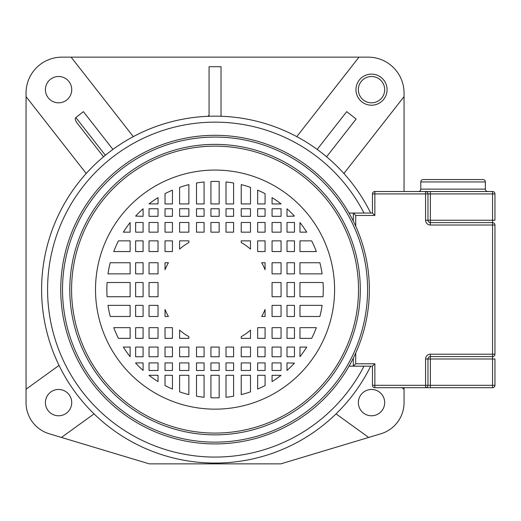 <?xml version="1.0" encoding="UTF-8"?>
<svg xmlns="http://www.w3.org/2000/svg" width="521" height="521" viewBox="0 0 521 521"><rect width="100%" height="100%" fill="white"/><g stroke="black" fill="none" stroke-linecap="round" stroke-linejoin="round"><path stroke-width="0.78" d="M371.519 76.502A13.155 13.155 0 0 0 358.363 89.664A13.155 13.155 0 0 0 371.519 102.819A13.155 13.155 0 0 0 384.674 89.664A13.155 13.155 0 0 0 371.519 76.502M296.788 136.639L358.989 57.147L368.165 57.147A35.884 35.884 0 0 1 404.049 93.038L404.049 96.613L344.505 172.705A1.198 1.198 0 0 0 344.557 174.235M323.502 154.262L326.582 156.788L356.136 119.022L346.712 111.65L317.165 149.416L320.356 151.8M215.883 116.17L217.042 116.183M219.041 116.216L221.028 116.274L221.028 66.721L209.071 66.721L209.071 115.121A1.198 1.198 0 0 1 208.967 115.603M370.685 366.165A173.441 173.441 0 0 1 41.608 289.611A173.441 173.441 0 0 1 370.685 213.056M208.439 116.294L210.295 116.235M212.672 116.183L214.378 116.17M208.706 115.975A1.198 1.198 0 0 1 207.925 116.313A173.441 173.441 0 0 0 133.311 136.639L71.11 57.147L61.934 57.147A35.884 35.884 0 0 0 26.05 93.012L26.057 389.22L59.036 365.397M105.359 155.258L103.516 156.788L76.854 122.715C75.161 120.071 74.829 118.352 75.851 117.551L105.359 155.258L107.847 153.265M110.374 151.318L112.933 149.416L83.386 111.65L75.851 117.551M103.516 156.788A173.441 173.441 0 0 0 86.212 173.493L26.057 96.619L86.212 173.493M401.938 387.696L404.049 389.22L404.049 402.616A32.523 32.523 0 0 1 380.89 433.765L280.839 463.853L149.436 463.853A1.198 1.198 0 0 1 149.091 463.801L49.208 433.765A32.523 32.523 0 0 1 26.05 402.661L26.057 389.22M94.054 413.882L61.432 437.438M58.573 389.461A13.155 13.155 0 0 0 45.418 402.616A13.155 13.155 0 0 0 58.573 415.778A13.155 13.155 0 0 0 71.729 402.616A13.155 13.155 0 0 0 58.573 389.461M58.58 76.502A13.155 13.155 0 0 0 45.425 89.664A13.155 13.155 0 0 0 58.58 102.819A13.155 13.155 0 0 0 71.735 89.664A13.155 13.155 0 0 0 58.58 76.502M358.989 57.147L71.11 57.147M404.049 389.22L404.049 387.696M404.049 191.526L404.049 96.613M368.666 437.438L336.045 413.882M372.124 366.165L372.463 366.406M371.525 415.778A13.155 13.155 0 0 0 384.68 402.616A13.155 13.155 0 0 0 371.525 389.461A13.155 13.155 0 0 0 358.363 402.616A13.155 13.155 0 0 0 371.525 415.778M209.071 115.121L207.925 116.313M363.99 366.165A167.462 167.462 0 0 1 47.587 289.611A167.462 167.462 0 0 1 363.99 213.056M353.323 358.09L353.323 366.165L349.024 366.165M349.024 213.056L353.323 213.056L353.323 221.132M272.066 381.58A108.212 108.212 0 0 0 281.053 375.354L272.066 375.289L272.066 381.58M257.661 389.076A108.212 108.212 0 0 0 265.072 385.566L265.072 375.289L257.661 375.289L257.661 389.076M241.23 394.605A108.212 108.212 0 0 0 250.49 391.851L250.49 375.289L241.23 375.289L241.23 394.605M226.01 397.262A108.212 108.212 0 0 0 233.597 396.22L233.597 375.289L226.01 375.289L226.01 397.262M215.049 397.823A108.212 108.212 0 0 0 219.165 397.744L219.165 375.289L210.933 375.289L210.933 397.744A108.212 108.212 0 0 0 215.049 397.823M281.053 203.932L281.053 203.867A108.212 108.212 0 0 0 272.066 197.641L272.066 203.932L281.053 203.932M265.072 203.932L265.072 193.662A108.212 108.212 0 0 0 257.661 190.145L257.661 203.932L265.072 203.932M250.49 203.932L250.49 187.371A108.212 108.212 0 0 0 241.23 184.616L241.23 203.932L250.49 203.932M233.597 203.932L233.597 183.001A108.212 108.212 0 0 0 226.01 181.959L226.01 203.932L233.597 203.932M219.165 203.932L219.165 181.484A108.212 108.212 0 0 0 210.933 181.484L210.933 203.932L219.165 203.932M204.089 203.932L204.089 181.959A108.212 108.212 0 0 0 196.502 183.001L196.502 203.932L204.089 203.932M188.869 203.932L188.869 184.616A108.212 108.212 0 0 0 179.602 187.371L179.602 203.932L188.869 203.932M172.438 203.932L172.438 190.145A108.212 108.212 0 0 0 165.027 193.662L165.027 203.932L172.438 203.932M158.032 203.932L158.032 197.641A108.212 108.212 0 0 0 149.045 203.867L158.032 203.932M143.086 216.313L143.086 208.797A108.212 108.212 0 0 0 135.629 216.111L143.086 216.313M149.045 208.739L149.045 216.313L158.032 216.313L158.032 208.739L149.045 208.739M165.027 208.739L165.027 216.313L172.438 216.313L172.438 208.739L165.027 208.739M179.602 208.739L179.602 216.313L188.869 216.313L188.869 208.739L179.602 208.739M196.502 208.739L196.502 216.313L204.089 216.313L204.089 208.739L196.502 208.739M210.933 208.739L210.933 216.313L219.165 216.313L219.165 208.739L210.933 208.739M226.01 208.739L226.01 216.313L233.597 216.313L233.597 208.739L226.01 208.739M241.23 208.739L241.23 216.313L250.49 216.313L250.49 208.739L241.23 208.739M257.661 208.739L257.661 216.313L265.072 216.313L265.072 208.739L257.661 208.739M272.066 208.739L272.066 216.313L281.053 216.313L281.053 208.739L272.066 208.739M287.012 208.797L287.012 216.313L294.463 216.111A108.212 108.212 0 0 0 287.012 208.797M158.032 273.87L158.032 262.734L149.045 262.734L149.045 273.87L158.032 273.87M143.086 273.87L143.086 262.734L135.629 262.734L135.629 273.87L143.086 273.87M130.126 273.87L130.126 262.734L110.231 262.734A108.212 108.212 0 0 0 107.99 273.87L130.126 273.87M168.413 262.734L165.027 262.734L165.027 269.741A53.826 53.826 0 0 1 168.413 262.734M188.869 242.578L188.869 240.858L179.602 240.858L179.602 249.103A53.826 53.826 0 0 1 188.869 242.578M172.438 251.558L172.438 240.858L165.027 240.858L165.027 251.558L172.438 251.558M158.032 251.558L158.032 240.858L149.045 240.858L149.045 251.558L158.032 251.558M143.086 251.558L143.086 240.858L135.629 240.858L135.629 251.558L143.086 251.558M130.126 251.558L130.126 240.858L118.443 240.858A108.212 108.212 0 0 0 113.754 251.558L130.126 251.558M130.126 232.158L130.126 222.552A108.212 108.212 0 0 0 123.353 232.158L130.126 232.158M135.629 222.474L135.629 232.158L143.086 232.158L143.086 222.474L135.629 222.474M149.045 222.474L149.045 232.158L158.032 232.158L158.032 222.474L149.045 222.474M165.027 222.474L165.027 232.158L172.438 232.158L172.438 222.474L165.027 222.474M179.602 222.474L179.602 232.158L188.869 232.158L188.869 222.474L179.602 222.474M196.502 222.474L196.502 232.158L204.089 232.158L204.089 222.474L196.502 222.474M210.933 222.474L210.933 232.158L219.165 232.158L219.165 222.474L210.933 222.474M226.01 222.474L226.01 232.158L233.597 232.158L233.597 222.474L226.01 222.474M241.23 222.474L241.23 232.158L250.49 232.158L250.49 222.474L241.23 222.474M257.661 222.474L257.661 232.158L265.072 232.158L265.072 222.474L257.661 222.474M272.066 222.474L272.066 232.158L281.053 232.158L281.053 222.474L272.066 222.474M287.012 222.474L287.012 232.158L294.463 232.158L294.463 222.474L287.012 222.474M299.972 222.552L299.972 232.158L306.745 232.158A108.212 108.212 0 0 0 299.972 222.552M250.49 249.103L250.49 240.858L241.23 240.858L241.23 242.578A53.826 53.826 0 0 1 250.49 249.103M257.661 240.858L257.661 251.558L265.072 251.558L265.072 240.858L257.661 240.858M272.066 240.858L272.066 251.558L281.053 251.558L281.053 240.858L272.066 240.858M287.012 240.858L287.012 251.558L294.463 251.558L294.463 240.858L287.012 240.858M299.972 240.858L299.972 251.558L316.345 251.558A108.212 108.212 0 0 0 311.656 240.858L299.972 240.858M265.072 269.741L265.072 262.734L261.685 262.734A53.826 53.826 0 0 1 265.072 269.741M272.066 262.734L272.066 273.87L281.053 273.87L281.053 262.734L272.066 262.734M287.012 262.734L287.012 273.87L294.463 273.87L294.463 262.734L287.012 262.734M299.972 262.734L299.972 273.87L322.108 273.87A108.212 108.212 0 0 0 319.868 262.734L299.972 262.734M272.066 282.506L272.066 296.716L281.053 296.716L281.053 282.506L272.066 282.506M287.012 282.506L287.012 296.716L294.463 296.716L294.463 282.506L287.012 282.506M299.972 282.506L299.972 296.716L323.027 296.716A108.212 108.212 0 0 0 323.027 282.506L299.972 282.506M272.066 305.358L272.066 316.488L281.053 316.488L281.053 305.358L272.066 305.358M287.012 305.358L287.012 316.488L294.463 316.488L294.463 305.358L287.012 305.358M299.972 305.358L299.972 316.488L319.868 316.488A108.212 108.212 0 0 0 322.108 305.358L299.972 305.358M261.685 316.488L265.072 316.488L265.072 309.481A53.826 53.826 0 0 1 261.685 316.488M241.23 336.644L241.23 338.363L250.49 338.363L250.49 330.119A53.826 53.826 0 0 1 241.23 336.644M257.661 327.663L257.661 338.363L265.072 338.363L265.072 327.663L257.661 327.663M272.066 327.663L272.066 338.363L281.053 338.363L281.053 327.663L272.066 327.663M287.012 327.663L287.012 338.363L294.463 338.363L294.463 327.663L287.012 327.663M299.972 327.663L299.972 338.363L311.656 338.363A108.212 108.212 0 0 0 316.345 327.663L299.972 327.663M299.972 347.064L299.972 356.67A108.212 108.212 0 0 0 306.745 347.064L299.972 347.064M294.463 356.755L294.463 347.064L287.012 347.064L287.012 356.755L294.463 356.755M281.053 356.755L281.053 347.064L272.066 347.064L272.066 356.755L281.053 356.755M265.072 356.755L265.072 347.064L257.661 347.064L257.661 356.755L265.072 356.755M250.49 356.755L250.49 347.064L241.23 347.064L241.23 356.755L250.49 356.755M233.597 356.755L233.597 347.064L226.01 347.064L226.01 356.755L233.597 356.755M219.165 356.755L219.165 347.064L210.933 347.064L210.933 356.755L219.165 356.755M204.089 356.755L204.089 347.064L196.502 347.064L196.502 356.755L204.089 356.755M188.869 356.755L188.869 347.064L179.602 347.064L179.602 356.755L188.869 356.755M172.438 356.755L172.438 347.064L165.027 347.064L165.027 356.755L172.438 356.755M158.032 356.755L158.032 347.064L149.045 347.064L149.045 356.755L158.032 356.755M143.086 356.755L143.086 347.064L135.629 347.064L135.629 356.755L143.086 356.755M130.126 356.67L130.126 347.064L123.353 347.064A108.212 108.212 0 0 0 130.126 356.67M179.602 330.119L179.602 338.363L188.869 338.363L188.869 336.644A53.826 53.826 0 0 1 179.602 330.119M172.438 338.363L172.438 327.663L165.027 327.663L165.027 338.363L172.438 338.363M158.032 338.363L158.032 327.663L149.045 327.663L149.045 338.363L158.032 338.363M143.086 338.363L143.086 327.663L135.629 327.663L135.629 338.363L143.086 338.363M130.126 338.363L130.126 327.663L113.754 327.663A108.212 108.212 0 0 0 118.443 338.363L130.126 338.363M165.027 309.481L165.027 316.488L168.413 316.488A53.826 53.826 0 0 1 165.027 309.481M158.032 316.488L158.032 305.358L149.045 305.358L149.045 316.488L158.032 316.488M143.086 316.488L143.086 305.358L135.629 305.358L135.629 316.488L143.086 316.488M130.126 316.488L130.126 305.358L107.99 305.358A108.212 108.212 0 0 0 110.231 316.488L130.126 316.488M107.072 282.506A108.212 108.212 0 0 0 107.072 296.716L130.126 296.716L130.126 282.506L107.072 282.506M135.629 282.506L135.629 296.716L143.086 296.716L143.086 282.506L135.629 282.506M149.045 282.506L149.045 296.716L158.032 296.716L158.032 282.506L149.045 282.506M294.463 363.111L287.012 362.909L287.012 370.424A108.212 108.212 0 0 0 294.463 363.111M281.053 370.483L281.053 362.909L272.066 362.909L272.066 370.483L281.053 370.483M265.072 370.483L265.072 362.909L257.661 362.909L257.661 370.483L265.072 370.483M250.49 370.483L250.49 362.909L241.23 362.909L241.23 370.483L250.49 370.483M233.597 370.483L233.597 362.909L226.01 362.909L226.01 370.483L233.597 370.483M219.165 370.483L219.165 362.909L210.933 362.909L210.933 370.483L219.165 370.483M204.089 370.483L204.089 362.909L196.502 362.909L196.502 370.483L204.089 370.483M188.869 370.483L188.869 362.909L179.602 362.909L179.602 370.483L188.869 370.483M172.438 370.483L172.438 362.909L165.027 362.909L165.027 370.483L172.438 370.483M158.032 370.483L158.032 362.909L149.045 362.909L149.045 370.483L158.032 370.483M135.629 362.909L135.629 363.111A108.212 108.212 0 0 0 143.086 370.424L143.086 362.909L135.629 362.909M149.045 375.289L149.045 375.354A108.212 108.212 0 0 0 158.032 381.58L158.032 375.289L149.045 375.289M165.027 375.289L165.027 385.566A108.212 108.212 0 0 0 172.438 389.076L172.438 375.289L165.027 375.289M179.602 375.289L179.602 391.851A108.212 108.212 0 0 0 188.869 394.605L188.869 375.289L179.602 375.289M196.502 375.289L196.502 396.22A108.212 108.212 0 0 0 204.089 397.262L204.089 375.289L196.502 375.289M369.356 289.611A154.307 154.307 0 0 1 215.049 443.918A154.307 154.307 0 0 1 60.742 289.611A154.307 154.307 0 0 1 215.049 135.31A154.307 154.307 0 0 1 369.356 289.611A154.307 154.307 0 0 1 215.049 443.918A154.307 154.307 0 0 1 60.742 289.611A154.307 154.307 0 0 1 215.049 135.31A154.307 154.307 0 0 1 369.356 289.611M71.579 289.611A143.47 143.47 0 0 1 215.049 146.147A143.47 143.47 0 0 1 358.513 289.611A143.47 143.47 0 0 1 215.049 433.081A143.47 143.47 0 0 1 71.579 289.611A143.47 143.47 0 0 1 215.049 146.147A143.47 143.47 0 0 1 358.513 289.611A143.47 143.47 0 0 1 215.049 433.081A143.47 143.47 0 0 1 71.579 289.611M485.383 181.959L420.786 181.959A2.39 2.39 0 0 1 423.182 179.563L482.987 179.563A2.39 2.39 0 0 1 485.383 181.959L485.383 189.136A2.39 2.39 0 0 0 487.773 191.526M425.572 220.233L425.572 193.916L430.359 193.916L430.359 191.526L425.572 191.526A2.39 2.39 0 0 1 427.962 193.916L427.962 220.233A2.39 2.39 0 0 0 430.359 222.623L492.56 222.623A2.39 2.39 0 0 1 494.95 225.02L494.95 354.202A2.39 2.39 0 0 1 492.56 356.598L430.359 356.598L430.359 385.306L492.56 385.306L492.56 358.989L427.962 358.989L427.962 385.306L430.359 385.306L430.359 387.696L492.56 387.696A2.39 2.39 0 0 0 494.95 385.306L494.95 358.989L492.56 358.989L492.56 356.598A2.39 2.39 0 0 0 494.95 354.202L492.56 354.202L492.56 225.02L430.359 225.02L430.359 220.233L492.56 220.233L492.56 193.916L430.359 193.916L430.359 220.233L425.572 220.233A4.787 4.787 0 0 0 430.359 225.02M420.786 181.959L420.786 189.136A2.39 2.39 0 0 1 418.396 191.526M430.359 387.696L425.572 387.696A2.39 2.39 0 0 0 427.962 385.306L425.572 385.306L425.572 387.696L374.853 387.696L374.853 385.306L372.463 385.306L372.463 366.165L353.323 366.165L355.719 363.775L374.853 363.775L374.853 385.306L425.572 385.306L425.572 358.989L427.962 358.989A2.39 2.39 0 0 1 430.359 356.598A2.39 2.39 0 0 0 427.962 358.989A2.39 2.39 0 0 1 430.359 356.598L430.359 354.202A4.787 4.787 0 0 0 425.572 358.989M355.719 215.447L353.323 213.056L372.463 213.056L372.463 193.916L374.853 193.916L374.853 215.447L355.719 215.447L355.719 226.192M425.572 191.526L425.572 193.916L374.853 193.916L374.853 191.526A2.39 2.39 0 0 0 372.463 193.916A2.39 2.39 0 0 1 374.853 191.526L492.56 191.526A2.39 2.39 0 0 1 494.95 193.916L494.95 220.233L492.56 220.233L492.56 225.02L494.95 225.02M372.463 366.165L374.853 363.775M372.463 385.306A2.39 2.39 0 0 0 374.853 387.696A2.39 2.39 0 0 1 372.463 385.306M372.463 213.056L374.853 215.447M371.519 74.112A15.552 15.552 0 0 0 355.967 89.664A15.552 15.552 0 0 0 371.519 105.209A15.552 15.552 0 0 0 387.07 89.664A15.552 15.552 0 0 0 371.519 74.112M62.52 289.611A152.529 152.529 0 0 0 215.049 442.14A152.529 152.529 0 0 0 367.579 289.611A152.529 152.529 0 0 0 215.049 137.082A152.529 152.529 0 0 0 62.52 289.611M69.807 289.611A145.242 145.242 0 0 1 215.049 144.369A145.242 145.242 0 0 1 360.291 289.611A145.242 145.242 0 0 1 215.049 434.859A145.242 145.242 0 0 1 69.807 289.611M95.506 289.611A119.543 119.543 0 0 1 215.049 170.067A119.543 119.543 0 0 1 334.593 289.611A119.543 119.543 0 0 1 215.049 409.154A119.543 119.543 0 0 1 95.506 289.611M420.786 189.136L485.383 189.136M430.359 354.202L492.56 354.202L492.56 356.598M355.719 353.036L355.719 363.775M492.56 387.696A2.39 2.39 0 0 0 494.95 385.306L492.56 385.306L492.56 387.696M425.572 387.696A2.39 2.39 0 0 0 427.962 385.306M492.56 191.526L492.56 193.916L494.95 193.916A2.39 2.39 0 0 0 492.56 191.526"/></g></svg>
